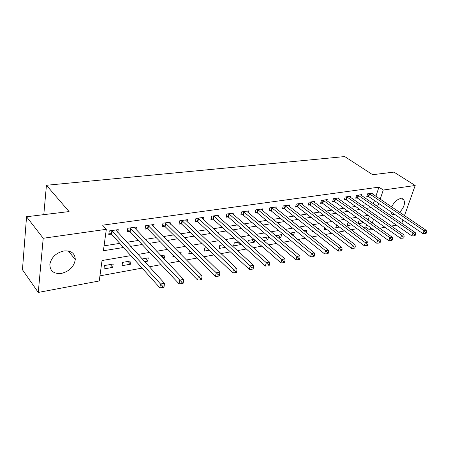 <?xml version="1.0" encoding="UTF-8"?>
<svg xmlns="http://www.w3.org/2000/svg" width="449" height="449" viewBox="0 0 449 449"><rect width="100%" height="100%" fill="white"/><g stroke="black" fill="none" stroke-linecap="round" stroke-linejoin="round"><path stroke-width="0.67" d="M63.893 250.946C71.217 250.424 75.011 253.303 75.28 259.589C74.063 266.672 69.46 271.28 61.474 273.407C53.768 274.098 49.89 271.033 49.856 264.208C51.433 257.243 56.114 252.826 63.893 250.946M391.663 206.961C393.925 202.286 396.888 199.485 400.547 198.548L403.634 199.491C405.498 203.083 404.156 207.365 399.616 212.332M395.474 214.886L394.811 215.043L391.545 214.021L390.714 211.636M396.338 225.117L391.343 226.06M384.95 227.261L379.68 228.249M373.237 229.461L369.92 230.084L370.728 227.654M363.538 227.491L365.778 227.076L369.92 230.084M99.936 275.849L142.103 268.109M149.343 266.785L161.034 264.641M168.223 263.322L179.297 261.29M186.436 259.977L196.931 258.052M204.02 256.755L213.965 254.931M220.998 253.64L230.427 251.906M237.409 250.626L246.349 248.987M253.275 247.719L261.75 246.164M268.625 244.901L276.668 243.425M283.487 242.174L291.115 240.776M297.878 239.536L305.112 238.206M311.825 236.977L318.689 235.719M325.345 234.496L331.856 233.3M338.456 232.088L344.636 230.96M351.185 229.759L357.039 228.681M130.839 255.627L102.046 260.515L99.235 280.973L38.272 292.434L43.211 238.267L106.329 229.31L103.388 250.744L123.509 247.5M43.211 238.267L26.553 216.738L22.45 269.742L38.272 292.434M365.778 227.076L366.575 224.657M368.113 219.988L369.359 216.216M361.091 220.695L358.858 221.088L358.078 223.512M363.336 222.317L363.168 222.839L358.336 223.697M349.053 222.799L347.874 223.007L347.021 225.707L351.842 224.854M336.666 224.966L335.751 227.71L339.444 227.054M324.756 227.845L324.184 229.77L326.681 229.327M318.532 229.203L318.863 228.075L317.415 228.328M312.577 230.915L312.296 231.88L313.531 231.662M306.145 232.459L306.796 230.185L303.922 230.691M292.754 235.355L293.601 235.209L294.392 232.352L290.015 233.121M278.391 237.908L280.866 237.47L281.641 234.586L275.664 235.63M263.563 240.546L267.761 239.8L268.519 236.876L262.087 237.998L261.823 239.048M254.005 239.412L248.398 240.395L247.792 242.864M254.802 240.108L254.28 242.196L248.252 243.268M238.66 242.095L234.305 242.858L233.592 245.872L240.4 244.666L240.602 243.835M222.811 244.868L219.78 245.395L219.095 248.454L225.465 247.32M206.422 247.73L204.817 248.011L204.155 251.109L209.054 250.239M189.478 250.694L188.748 253.848L192.077 253.258M180.756 254.246L181.172 252.142L179.044 252.518M173.179 255.021L172.859 256.671L174.509 256.379M163.475 258.343L164.401 258.175L164.991 254.97L160.933 255.683M144.668 261.683L147.727 261.144L148.288 257.889L142.17 258.961M131.035 260.908L122.549 262.39L122.044 265.707L130.507 264.203L131.035 260.908M113.204 264.023L104.432 265.555L103.96 268.923L112.716 267.368L113.204 264.023M375.914 196.308L378.928 187.149L102.608 225.179L106.329 229.31M104.061 245.839L119.788 243.375M126.871 242.264L138.32 240.473M145.369 239.368L156.23 237.667M163.24 236.567L173.544 234.95M180.509 233.862L190.292 232.329M197.212 231.241L206.501 229.787M213.376 228.709L222.193 227.329M229.029 226.257L237.398 224.943M244.189 223.883L252.136 222.637M258.882 221.582L266.431 220.397M273.132 219.348L280.299 218.225M286.95 217.181L293.758 216.115M300.364 215.077L306.83 214.066M313.391 213.039L319.531 212.074M326.041 211.058L331.873 210.143M338.338 209.127L343.872 208.263M350.293 207.258L355.541 206.433M361.916 205.434L366.9 204.654M373.226 203.661L374.511 200.568M372.563 194.047L372.894 193.025L367.675 193.777L366.777 196.555L368.197 196.348M361.602 195.663L361.939 194.602L356.579 195.371L355.692 198.183L357.151 197.97M350.349 197.324L350.691 196.219L345.186 197.01L344.31 199.856L345.809 199.637M338.787 199.036L339.135 197.88L333.478 198.694L332.614 201.579L334.157 201.348M326.906 200.798L327.259 199.586L321.445 200.422L320.597 203.341L322.18 203.111M314.687 202.611L315.052 201.337L309.069 202.202L308.239 205.159L309.866 204.918M302.126 204.48L302.497 203.144L296.346 204.031L295.526 207.028L297.199 206.781M289.207 206.4L289.583 205.002L283.246 205.911L282.443 208.948L284.166 208.695M275.899 208.387L276.281 206.91L269.765 207.848L268.979 210.923L270.753 210.665M262.205 210.435L262.592 208.88L255.874 209.846L255.111 212.966L256.94 212.697M248.095 212.551L248.488 210.907L241.568 211.906L240.827 215.065L242.707 214.785M233.553 214.734L233.951 213L226.812 214.021L226.094 217.226L228.041 216.94M218.562 216.99L218.96 215.15L211.602 216.21L210.907 219.46L212.91 219.163M203.094 219.331L203.498 217.372L195.904 218.467L195.236 221.761L197.307 221.458M187.132 221.75L187.542 219.668L179.701 220.796L179.061 224.135L181.194 223.827M170.654 224.264L171.063 222.036L162.959 223.204L162.353 226.593L164.559 226.268M153.625 226.868L154.035 224.483L145.661 225.69L145.089 229.13L147.367 228.794M136.03 229.579L136.434 227.014L127.774 228.26L127.241 231.751L129.598 231.403M117.829 232.397L118.233 229.63L109.27 230.921L108.776 234.462L111.217 234.109M26.553 216.738L69.073 211.574L46.438 185.28L43.794 214.644M46.438 185.28L344.742 156.566L372.608 174.7L393.941 172.107L415.19 185.493L404.493 215.632M402.949 219.993L401.771 223.305M378.928 187.149L383.266 190.022L415.19 185.493M377.486 206.591L378.782 203.487M380.202 199.21L383.266 190.022M130.62 246.355L142.114 244.509M149.186 243.369L160.085 241.613M167.112 240.479L177.45 238.812M184.438 237.689L194.249 236.107M201.191 234.99L210.502 233.491M217.4 232.38L226.24 230.954M233.087 229.849L241.478 228.502M248.286 227.402L256.25 226.122M263.007 225.033L270.567 223.815M277.28 222.732L284.458 221.576M291.126 220.504L297.94 219.404M304.557 218.337L311.034 217.294M317.6 216.238L323.746 215.245M330.268 214.195L336.099 213.258M342.576 212.214L348.11 211.322M354.536 210.289L359.789 209.442M366.171 208.415L371.155 207.612M375.061 214.65L375.235 214.122L374.494 214.252M368.113 215.335L362.854 216.227M356.416 217.322L350.871 218.265M344.389 219.365L338.546 220.358M332.013 221.464L325.851 222.513M319.267 223.63L312.779 224.73M306.145 225.858L299.309 227.02M292.625 228.154L285.424 229.377M278.689 230.517L271.101 231.807M264.315 232.958L256.323 234.316M249.487 235.478L241.062 236.909M234.182 238.077L225.303 239.586M218.371 240.759L209.01 242.353M202.033 243.538L192.166 245.21M185.14 246.406L174.734 248.174M167.662 249.375L156.69 251.232M149.573 252.445L138 254.409M372.288 222.973L373.551 219.185M373.506 203.616L377.761 206.546M360.373 220.818L363.168 222.839M110.297 264.534L112.716 267.368M128.044 261.43L130.507 264.203M145.223 258.428L147.727 261.144M161.859 255.52L164.401 258.175M237.723 242.258L240.4 244.666M251.58 239.839L254.28 242.196M265.045 237.482L267.761 239.8M278.133 235.197L280.866 237.47M290.857 232.969L293.601 235.209M369.634 193.85L368.73 196.623L422.986 233.676L424.069 230.78L369.095 193.57M425.68 232.391L425.242 233.547L426.118 233.368L426.55 232.212L425.68 232.391L424.069 230.78L426.247 230.343L371.486 193.227M368.73 196.623L367.013 195.826M422.986 233.676L425.242 233.547M426.55 232.212L426.247 230.343M358.577 195.438L357.69 198.25L411.918 235.95L412.99 233.02L358.038 195.163M414.623 234.647L414.191 235.826L415.089 235.641L415.521 234.468L414.623 234.647L412.99 233.02L415.23 232.565L360.496 194.81M357.69 198.25L355.934 197.425M411.918 235.95L414.191 235.826M415.521 234.468L415.23 232.565M347.229 197.077L346.347 199.923L400.53 238.29L401.591 235.321L346.684 196.791M403.247 236.977L402.82 238.166L403.741 237.976L404.167 236.791L403.247 236.977L401.591 235.321L403.898 234.855L349.204 196.432M346.347 199.923L344.551 199.07M400.53 238.29L402.82 238.166M404.167 236.791L403.898 234.855M335.56 198.761L334.696 201.64L388.8 240.703L389.855 237.695L335.021 198.469M391.534 239.373L391.113 240.574L392.061 240.383L392.482 239.177L391.534 239.373L389.855 237.695L392.23 237.212L337.609 198.099M334.696 201.64L332.861 200.759M388.8 240.703L391.113 240.574M392.482 239.177L392.23 237.212M323.572 200.49L322.724 203.403L376.728 243.184L377.766 240.136L323.027 200.192M379.472 241.843L379.051 243.061L380.034 242.858L380.449 241.641L379.472 241.843L377.766 240.136L380.213 239.643L325.693 199.811M322.724 203.403L320.839 202.499M376.728 243.184L379.051 243.061M380.449 241.641L380.213 239.643M311.247 202.263L310.411 205.215L364.285 245.738L365.312 242.651L310.702 201.966M367.041 244.385L366.631 245.62L367.636 245.412L368.051 244.177L367.041 244.385L365.312 242.651L367.838 242.146L313.441 201.573M310.411 205.215L308.485 204.278M364.285 245.738L366.631 245.62M368.051 244.177L367.838 242.146M298.568 204.093L297.749 207.084L351.466 248.376L352.476 245.244L298.018 203.79M354.233 247.006L353.823 248.258L354.862 248.044L355.271 246.793L354.233 247.006L352.476 245.244L355.075 244.722L300.836 203.386M297.749 207.084L295.773 206.113M351.466 248.376L353.823 248.258M355.271 246.793L355.075 244.722M285.525 205.973L284.717 209.004L338.237 251.092L339.236 247.921L284.975 205.664M341.016 249.706L340.617 250.974L341.689 250.755L342.087 249.487L341.016 249.706L339.236 247.921L341.919 247.382L287.871 205.249M284.717 209.004L282.696 207.999M338.237 251.092L340.617 250.974M342.087 249.487L341.919 247.382M272.094 207.909L271.303 210.979L324.593 253.898L325.576 250.682L271.538 207.595M327.383 252.495L326.99 253.78L328.096 253.556L328.488 252.271L327.383 252.495L325.576 250.682L328.342 250.121L274.524 207.163M271.303 210.979L269.232 209.941M324.593 253.898L326.99 253.78M328.488 252.271L328.342 250.121M258.259 209.902L257.49 213.017L310.512 256.794L311.471 253.533L257.704 209.582M313.307 255.374L312.919 256.682L314.064 256.446L314.452 255.144L313.307 255.374L311.471 253.533L314.328 252.955L260.779 209.139M257.49 213.017L255.363 211.934M310.512 256.794L312.919 256.682M314.452 255.144L314.328 252.955M244.009 211.956L243.263 215.116L295.964 259.78L296.907 256.474L243.453 211.631M298.77 258.349L298.389 259.674L299.567 259.427L299.949 258.108L298.77 258.349L296.907 256.474L299.853 255.879L246.619 211.176M243.263 215.116L241.074 213.988M295.964 259.78L298.389 259.674M299.949 258.108L299.853 255.879M229.316 214.078L228.592 217.277L280.934 262.873L281.849 259.516L228.76 213.746M283.746 261.425L283.375 262.766L284.593 262.513L284.963 261.172L283.746 261.425L281.849 259.516L284.902 258.899L232.026 213.275M228.592 217.277L226.347 216.104M280.934 262.873L283.375 262.766M284.963 261.172L284.902 258.899M214.167 216.261L213.466 219.505L265.393 266.066L266.285 262.659L213.606 215.924M268.21 264.601L267.851 265.96L269.108 265.701L269.473 264.343L268.21 264.601L266.285 262.659L269.439 262.025L216.979 215.436M213.466 219.505L211.159 218.287M265.393 266.066L267.851 265.96M269.473 264.343L269.439 262.025M198.531 218.511L197.863 221.806L249.313 269.366L250.183 265.915L197.975 218.169M252.136 267.89L251.788 269.271L253.09 269.002L253.444 267.621L252.136 267.89L250.183 265.915L253.444 265.258L201.455 217.67M197.863 221.806L195.483 220.538M249.313 269.366L251.788 269.271M253.444 267.621L253.444 265.258M182.395 220.841L181.755 224.174L232.672 272.79L233.508 269.282L181.839 220.487M235.501 271.291L235.164 272.695L236.511 272.414L236.853 271.016L235.501 271.291L233.508 269.282L236.892 268.603L185.426 219.971M181.755 224.174L179.308 222.856M232.672 272.79L235.164 272.695M236.853 271.016L236.892 268.603M165.726 223.243L165.114 226.627L215.436 276.331L216.244 272.773L165.17 222.884M218.265 274.816L217.939 276.242L219.342 275.95L219.668 274.53L218.265 274.816L216.244 272.773L219.746 272.066L168.88 222.35M165.114 226.627L162.594 225.246M215.436 276.331L217.939 276.242M219.668 274.53L219.746 272.066M148.501 225.729L147.929 229.164L197.577 280.002L198.346 276.388L147.946 225.359M200.4 278.47L200.091 279.918L201.545 279.615L201.854 278.172L200.4 278.47L198.346 276.388L201.977 275.658L151.779 224.809M147.929 229.164L145.324 227.716M197.577 280.002L200.091 279.918M201.854 278.172L201.977 275.658M130.693 228.294L130.154 231.779L179.05 283.807L179.78 280.142L130.137 227.918M181.873 282.258L181.581 283.729L183.085 283.42L183.383 281.95L181.873 282.258L179.78 280.142L183.546 279.379L134.105 227.351M130.154 231.779L127.471 230.264M179.05 283.807L181.581 283.729M183.383 281.95L183.546 279.379M112.272 230.949L111.767 234.49L159.827 287.758L160.518 284.032L111.717 230.567M162.645 286.193L162.37 287.686L163.93 287.36L164.211 285.873L162.645 286.193L160.518 284.032L164.429 283.24L115.82 229.978M111.767 234.49L108.995 232.896M159.827 287.758L162.37 287.686M164.211 285.873L164.429 283.24M369.246 193.637L368.348 196.415M358.195 195.231L357.303 198.037M346.841 196.864L345.966 199.71M335.173 198.542L334.309 201.421M323.185 200.265L322.337 203.184M310.86 202.039L310.023 204.991M298.181 203.863L297.356 206.854M285.132 205.737L284.329 208.768M271.701 207.674L270.915 210.744M257.866 209.661L257.103 212.775M243.616 211.709L242.87 214.863M228.923 213.825L228.204 217.024M213.775 216.003L213.079 219.247M198.144 218.253L197.47 221.542M182.002 220.571L181.362 223.911M165.339 222.973L164.727 226.358M148.114 225.449L147.536 228.883M130.305 228.008L129.767 231.499M111.885 230.663L111.386 234.198M75.28 259.589L68.405 250.997M403.634 199.491L402.355 198.649"/></g></svg>
